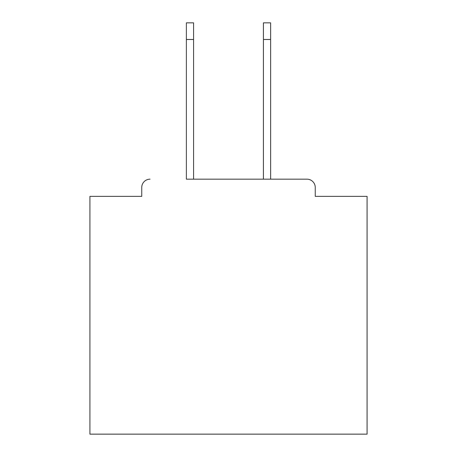 <?xml version="1.0" encoding="UTF-8"?>
<svg xmlns="http://www.w3.org/2000/svg" width="457" height="457" viewBox="0 0 457 457"><rect width="100%" height="100%" fill="white"/><g stroke="black" fill="none" stroke-linecap="round" stroke-linejoin="round"><path stroke-width="0.69" d="M315.25 196.35L315.25 187.479L315.25 196.35L367.08 196.35L367.08 434.15L89.92 434.15L89.92 196.35L141.75 196.35L141.75 187.479L141.75 196.35M186.37 39.479L186.37 22.85L193.579 22.85L193.579 39.479L186.37 39.479L186.37 179.167L306.933 179.167L270.63 179.167L270.63 39.479L263.421 39.479L263.421 22.85L270.63 22.85L270.63 39.479M150.067 179.167A8.317 8.317 0 0 0 141.75 187.479M315.25 187.479A8.317 8.317 0 0 0 306.933 179.167M263.421 39.479L263.421 179.167L193.579 179.167L193.579 39.479"/></g></svg>
